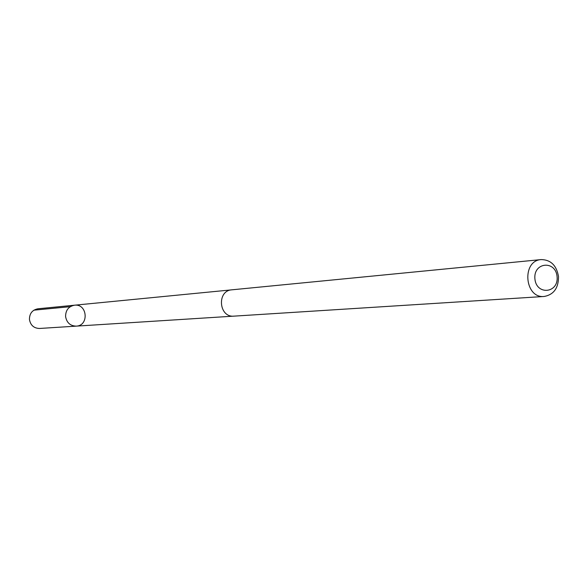 <?xml version="1.0" encoding="UTF-8"?>
<svg xmlns="http://www.w3.org/2000/svg" width="588" height="588" viewBox="0 0 588 588"><rect width="100%" height="100%" fill="white"/><g stroke="black" fill="none" stroke-linecap="round" stroke-linejoin="round"><path stroke-width="0.88" d="M65.591 316.572C65.613 310.199 68.59 306.407 74.522 305.201C87.443 303.459 89.244 325.796 76.212 326.134C70.266 325.921 66.723 322.731 65.591 316.572C65.613 310.199 68.59 306.407 74.522 305.201L37.919 308.781C32.296 309.92 29.466 313.485 29.444 319.475C30.51 325.267 33.861 328.266 39.506 328.464L76.212 326.134C70.266 325.921 66.723 322.731 65.591 316.572M541.232 259.58L231.87 289.818C216.612 290.641 218.795 317.77 233.995 316.138L544.201 296.47C553.771 294.654 558.549 288.024 558.512 276.558C556.571 265.453 550.809 259.793 541.232 259.58C521.438 260.565 524.503 298.667 544.201 296.47M557.093 276.728C555.756 260.087 533.316 262.057 534.896 278.793C536.315 295.551 558.732 293.339 557.093 276.728M70.281 306.679L33.891 310.17M231.4 289.877L74.522 305.201M233.517 316.153L76.212 326.134"/></g></svg>
